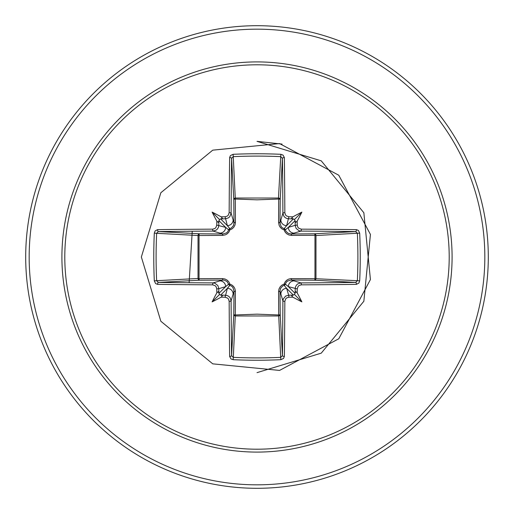 <?xml version="1.0" encoding="UTF-8"?>
<svg xmlns="http://www.w3.org/2000/svg" width="514" height="514" viewBox="0 0 514 514"><rect width="100%" height="100%" fill="white"/><g stroke="black" fill="none" stroke-linecap="round" stroke-linejoin="round"><path stroke-width="0.77" d="M225.081 297.227L227.368 288.36L229.835 285.354A1.735 1.722 45 0 1 228.646 284.165L225.64 286.632L218.803 288.682A228.672 19.93 90 0 0 218.861 293.031L219.497 294.503L220.969 295.139A228.672 19.93 0 0 0 225.318 295.197L227.22 295.531L228.916 296.475L230.201 297.902L231.101 300.96A228.531 5.982 90 0 0 231.576 355.669L233.305 357.358L233.125 359.691L230.94 358.894L229.636 356.414A230.259 6.027 -90 0 1 229.154 301.288L228.518 299.142L227.612 298.133L225.081 297.227A230.394 20.078 180 0 1 221.097 297.176A171.843 121.426 138 0 1 212.128 301.872A171.843 121.426 -48 0 1 216.824 292.903A230.394 20.078 -90 0 1 216.773 288.919L216.124 286.748L215.218 285.739L212.712 284.846A230.259 6.027 180 0 1 157.586 284.364L155.594 283.58L154.309 280.875L156.642 280.695L158.331 282.424A228.531 5.982 -0 0 0 213.04 282.899L214.923 283.227L217.891 285.598L218.803 288.682L216.773 288.919M154.309 280.875A231.294 101.393 -90 0 1 153.77 257A231.294 101.393 -90 0 1 154.309 233.125L156.642 233.305A229.559 100.628 90 0 0 156.102 257A229.559 100.628 90 0 0 156.642 280.695L198.031 278.479L198.031 235.521A1.735 1.561 93.1 0 1 199.586 233.793A1.735 0.559 -89.5 0 0 199.034 235.316L199.034 278.684L222.466 278.588L225.023 279.006L227.374 280.297L229.019 282.135L229.886 284.113L231.942 285.032L233.645 286.549L234.795 288.457L235.367 290.712L235.316 314.966L257 314.163L278.684 314.966L278.588 291.534L279.006 288.977L280.297 286.626L282.135 284.981L284.113 284.113L285.032 282.058L286.549 280.355L288.457 279.205L290.712 278.633L314.966 278.684A1.735 0.559 -89.5 0 1 314.414 280.207L291.033 280.008L300.96 282.899A1.735 0.334 89.7 0 1 301.288 284.846L299.142 285.482L298.133 286.388L297.227 288.919A230.394 20.078 90 0 1 297.176 292.903A171.843 121.426 48 0 1 301.872 301.872A171.843 121.426 -138 0 1 292.903 297.176A230.394 20.078 180 0 1 288.919 297.227L286.748 297.876L285.739 298.782L284.846 301.288A230.259 6.027 90 0 1 284.364 356.414L283.58 358.406L280.875 359.691A231.294 101.393 180 0 1 257 360.23A231.294 101.393 180 0 1 233.125 359.691M154.309 233.125L155.106 230.94L157.586 229.636A230.259 6.027 0 0 1 212.712 229.154L214.858 228.518L215.867 227.612L216.773 225.081A230.394 20.078 -90 0 1 216.824 221.097A171.843 121.426 -132 0 1 212.128 212.128A171.843 121.426 42 0 1 221.097 216.824A230.394 20.078 0 0 1 225.081 216.773L227.252 216.124L228.261 215.218L229.154 212.712A1.735 0.334 0.3 0 1 231.101 213.04L233.992 222.967L233.793 199.586A1.735 1.561 176.9 0 1 235.521 198.031L278.479 198.031L278.684 199.034A1.735 0.559 -179.5 0 1 280.207 199.586L280.008 222.967L282.899 213.04A228.531 5.982 -90 0 0 282.424 158.331L280.695 156.642A229.559 100.628 180 0 0 233.305 156.642L231.576 158.331A228.531 5.982 90 0 0 231.101 213.04L229.835 216.606L228.402 217.891L225.318 218.803A228.672 19.93 180 0 0 220.969 218.861L219.497 219.497L218.861 220.969A228.672 19.93 90 0 0 218.803 225.318L218.469 227.22L217.525 228.916L216.098 230.201L213.04 231.101A228.531 5.982 180 0 0 158.331 231.576L156.642 233.305L198.031 235.521L222.466 235.412L225.543 234.795L227.451 233.645L228.968 231.942L229.886 229.886L231.865 229.019L233.703 227.374L234.994 225.023L235.412 222.466L235.316 199.034L257 199.837L278.684 199.034L278.588 222.466A1.735 0.514 -179.5 0 1 280.008 222.967L281.107 226.539L282.404 227.831L284.165 228.646A1.735 1.722 -135 0 1 285.354 229.835L288.36 227.368L295.197 225.318A228.672 19.93 -90 0 0 295.139 220.969L294.503 219.497L293.031 218.861A228.672 19.93 180 0 0 288.682 218.803L286.78 218.469L285.084 217.525L283.799 216.098L282.899 213.04A1.735 0.334 179.7 0 1 284.846 212.712L285.482 214.858L286.388 215.867L288.919 216.773L286.632 225.64L284.165 228.646L284.113 229.886L282.058 228.968L280.355 227.451L279.205 225.543L278.588 222.466M229.154 212.712A230.259 6.027 -90 0 1 229.636 157.586L230.42 155.594L233.125 154.309A231.294 101.393 -0 0 1 257 153.77A231.294 101.393 -0 0 1 280.875 154.309L278.479 198.031A1.735 1.561 -176.9 0 1 280.207 199.586L282.424 158.331A1.735 0.752 179.3 0 1 284.364 157.586A230.259 6.027 90 0 1 284.846 212.712M288.919 216.773A230.394 20.078 -0 0 1 292.903 216.824A171.843 121.426 -42 0 1 301.872 212.128A171.843 121.426 132 0 1 297.176 221.097A230.394 20.078 90 0 1 297.227 225.081L297.876 227.252L298.782 228.261L301.288 229.154A230.259 6.027 -0 0 1 356.414 229.636A1.735 0.752 -89.3 0 1 355.669 231.576A228.531 5.982 180 0 0 300.96 231.101L291.033 233.992L288.315 233.395L285.977 231.3L285.354 229.835L284.113 229.886L284.981 231.865L286.626 233.703L288.977 234.994L291.534 235.412L314.966 235.316A1.735 0.559 89.5 0 0 314.414 233.793L355.669 231.576L357.358 233.305A229.559 100.628 -90 0 1 357.358 280.695L314.966 278.684L314.966 235.316L315.969 235.521L315.969 278.479A1.735 1.561 -86.9 0 1 314.414 280.207L355.669 282.424L357.358 280.695L359.691 280.875L358.894 283.06L356.414 284.364A230.259 6.027 180 0 1 301.288 284.846M257 64.796A192.204 192.204 0 0 1 449.204 257A192.204 192.204 0 0 1 257 449.204A192.204 192.204 0 0 1 64.796 257A192.204 192.204 0 0 1 257 64.796M280.875 154.309L283.06 155.106L284.364 157.586M356.414 229.636L358.406 230.42L359.691 233.125A231.294 101.393 90 0 1 359.691 280.875M257 25.7A231.3 231.3 0 0 1 488.3 257A231.3 231.3 0 0 1 257 488.3A231.3 231.3 0 0 1 25.7 257A231.3 231.3 0 0 1 257 25.7A231.3 231.3 0 0 0 25.7 257A231.3 231.3 0 0 0 257 488.3M192.242 231.236L189.126 282.739M282.038 144.093L257 141.35L321.25 160.843L363.848 212.745L370.421 279.558L338.777 338.777L279.558 370.421L212.745 363.841L160.843 321.25L141.356 257L160.843 192.75L212.745 150.159L279.565 143.573L338.771 175.229L370.427 234.435L363.848 301.255L321.25 353.157L257 372.65M212.712 284.846A1.735 0.334 -89.7 0 1 213.04 282.899L222.967 280.008A1.735 0.514 89.5 0 1 222.466 278.588M229.636 356.414A1.735 0.752 179.3 0 0 231.576 355.669L233.793 314.414A1.735 0.559 -179.5 0 0 235.316 314.966L233.305 357.358A229.559 100.628 -0 0 0 257 357.898A229.559 100.628 -0 0 0 280.695 357.358L278.684 314.966A1.735 0.559 179.5 0 0 280.207 314.414A1.735 1.561 -3.1 0 1 278.479 315.969L235.521 315.969A1.735 1.561 3.1 0 1 233.793 314.414L233.992 291.033L231.101 300.96A1.735 0.334 179.7 0 1 229.154 301.288M284.846 301.288A1.735 0.334 0.3 0 1 282.899 300.96L280.008 291.033L280.207 314.414L282.424 355.669A228.531 5.982 -90 0 0 282.899 300.96L283.227 299.077L285.598 296.109L288.682 295.197L288.919 297.227M297.227 288.919L288.36 286.632L285.354 284.165A1.735 1.722 -45 0 1 284.165 285.354L286.632 288.36L288.682 295.197A228.672 19.93 0 0 0 293.031 295.139L294.503 294.503L295.139 293.031A228.672 19.93 -90 0 0 295.197 288.682L295.531 286.78L296.475 285.084L297.902 283.799L300.96 282.899A228.531 5.982 0 0 0 355.669 282.424A1.735 0.752 89.3 0 1 356.414 284.364M157.586 229.636A1.735 0.752 89.3 0 0 158.331 231.576L199.586 233.793L222.967 233.992L213.04 231.101A1.735 0.334 89.7 0 1 212.712 229.154M216.773 225.081L225.64 227.368L228.646 229.835A1.735 1.722 135 0 1 229.835 228.646L227.368 225.64L225.081 216.773M235.412 291.534A1.735 0.514 -179.5 0 1 233.992 291.033L232.893 287.461L231.596 286.169L229.835 285.354L229.886 284.113L228.646 284.165L226.989 281.466L224.11 280.098L199.586 280.207A1.735 1.561 86.9 0 1 198.031 278.479L199.034 278.684A1.735 0.559 89.5 0 0 199.586 280.207L158.331 282.424A1.735 0.752 -89.3 0 0 157.586 284.364M280.875 359.691L280.695 357.358L282.424 355.669A1.735 0.752 0.7 0 0 284.364 356.414M291.534 235.412A1.735 0.514 89.5 0 0 291.033 233.992L314.414 233.793A1.735 1.561 -93.1 0 1 315.969 235.521L359.691 233.125M220.615 295.113L227.368 288.36A5.782 5.757 16.7 0 1 233.144 294.124M219.876 280.856A5.782 5.757 73.3 0 1 225.64 286.632L218.887 293.385M218.887 220.615L225.64 227.368A5.782 5.757 106.7 0 1 219.876 233.144M222.466 235.412A1.735 0.514 -89.5 0 1 222.967 233.992L226.539 232.893L227.831 231.596L228.646 229.835L229.886 229.886L229.835 228.646L231.3 228.023L233.395 225.685L233.992 222.967A1.735 0.514 179.5 0 1 235.412 222.466M233.144 219.876A5.782 5.757 163.3 0 1 227.368 225.64L220.615 218.887M280.856 294.124A5.782 5.757 -16.7 0 1 286.632 288.36L293.385 295.113M291.534 278.588A1.735 0.514 -89.5 0 1 291.033 280.008L287.461 281.107L286.169 282.404L285.354 284.165L284.113 284.113L284.165 285.354L282.7 285.977L280.605 288.315L280.008 291.033A1.735 0.514 179.5 0 1 278.588 291.534M295.113 293.385L288.36 286.632A5.782 5.757 -73.3 0 1 294.124 280.856M293.385 218.887L286.632 225.64A5.782 5.757 -163.3 0 1 280.856 219.876M301.288 229.154A1.735 0.334 -89.7 0 1 300.96 231.101L299.077 230.773L296.109 228.402L295.197 225.318L297.227 225.081M294.124 233.144A5.782 5.757 -106.7 0 1 288.36 227.368L295.113 220.615M229.636 157.586A1.735 0.752 0.7 0 1 231.576 158.331L233.793 199.586A1.735 0.559 179.5 0 1 235.316 199.034L233.125 154.309M218.861 293.031L218.219 291.624L216.824 292.903M221.097 297.176L222.376 295.794L220.969 295.139M216.824 221.097L218.206 222.376L218.861 220.969M220.969 218.861L222.376 218.219L221.097 216.824M293.031 295.139L291.624 295.781L292.903 297.176M297.176 292.903L295.794 291.624L295.139 293.031M292.903 216.824L291.624 218.206L293.031 218.861M295.139 220.969L295.781 222.376L297.176 221.097M212.128 301.872L219.497 294.503M301.872 301.872L294.503 294.503M301.872 212.128L294.503 219.497M212.128 212.128L219.497 219.497M257 452.089A195.089 195.089 0 0 1 61.911 257A195.089 195.089 0 0 1 257 61.911A195.089 195.089 0 0 1 452.089 257A195.089 195.089 0 0 1 257 452.089M257 29.169A227.831 227.831 0 0 1 484.83 257A227.831 227.831 0 0 1 257 484.83A227.831 227.831 0 0 1 29.169 257A227.831 227.831 0 0 1 257 29.169"/></g></svg>
